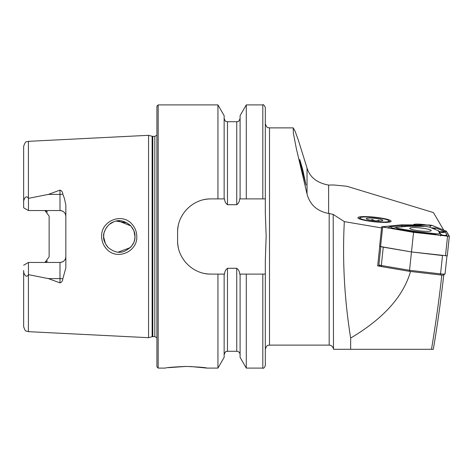 <?xml version="1.0" encoding="UTF-8"?>
<svg xmlns="http://www.w3.org/2000/svg" width="473" height="473" viewBox="0 0 473 473"><rect width="100%" height="100%" fill="white"/><g stroke="black" fill="none" stroke-linecap="round" stroke-linejoin="round"><path stroke-width="0.71" d="M131.695 223.859C135.012 227.377 136.715 231.593 136.798 236.5C137.56 251.867 116.926 260.617 106.78 249.182C103.445 245.647 101.73 241.419 101.636 236.5C100.844 221.068 121.667 212.389 131.695 223.859M134.645 239.746L134.982 236.5C135.201 232.929 133.682 229.245 130.436 225.461C124.358 220.619 118.829 219.407 113.839 221.825C107.513 223.345 102.688 233.159 103.652 236.5C103.197 239.439 104.728 243.128 108.234 247.574C113.975 252.15 119.32 253.416 124.263 251.364C131.624 247.692 135.201 242.738 134.982 236.5L133.93 230.859M374.533 221.825A16.709 2.312 -173.9 0 1 358.043 218.077A16.709 2.312 -173.9 0 1 374.533 217.172A16.709 2.312 -173.9 0 1 390.952 221.565A16.709 2.312 -173.9 0 1 374.533 221.825M302.596 169.109L306.055 185.085L300.958 166.141L299.764 159.525L302.596 169.109M329.173 213.506L328.623 213.447C317.099 211.242 309.904 204.744 307.03 193.954L296.305 148.416L293.396 133.285L293.225 127.881L269.504 127.881L269.504 345.119L329.173 345.119L329.173 213.506L333.205 214.411L344.314 221.624C342.31 260.517 344.427 299.326 350.659 338.065L350.659 349.299L333.495 349.299L417.789 349.299M186.161 366.427C198.855 366.989 205.82 367.545 207.05 368.095C205.808 367.545 198.849 366.983 186.161 366.427C173.473 366.983 166.514 367.539 165.272 368.095C166.52 367.539 173.479 366.983 186.161 366.427L168.027 367.687M27.268 209.864L28.457 210.544L59.994 210.544L28.457 210.544L28.457 198.353L48.412 194.397L59.994 190.116C61.75 190.761 62.69 192.109 62.814 194.155L64.429 198.512L65.842 205.046L65.842 267.954L62.814 278.845A5.847 1.998 0 0 0 59.994 278.603L59.994 282.884C61.75 282.239 62.69 280.891 62.814 278.845M130.968 246.977L133.634 242.868M103.918 233.609L103.652 236.5L104.409 241.307M118.185 252.127L130.382 247.592M134.71 239.403L134.078 241.756M107.85 247.172L106.342 245.274M105.485 243.849L103.658 237.032M148.563 236.5L148.563 135.313L152.14 136.277L152.14 336.723L148.563 337.687L148.563 236.5M156.918 236.5L156.918 106.159L158.171 104.905L158.171 368.095L156.918 366.841L156.918 236.5M293.225 127.881L295.046 131.074L298.274 139.919L307.03 168.057C309.868 177.286 317.064 182.968 328.623 185.085L333.495 184.949L346.886 186.273L433.428 212.578L443.715 230.103M246.285 198.902L239.687 198.902C239.557 201.397 238.575 203.331 236.748 204.708L227.478 204.708C225.651 203.331 224.675 201.397 224.545 198.902L211.017 198.902C193.037 198.554 177.233 214.31 177.594 232.32L177.594 240.68C177.245 258.619 192.96 274.446 211.017 274.098L224.545 274.098C224.681 271.585 225.656 269.651 227.478 268.292L236.748 268.292C238.575 269.657 239.551 271.591 239.687 274.098L265.323 274.098L265.323 260.144L266.163 236.5L265.323 212.856L265.323 198.902L246.285 198.902L246.285 104.905L262.817 104.905C263.225 104.19 264.064 105.024 265.323 107.412L265.323 137.572M217.941 198.902L217.941 104.905L158.171 104.905M65.842 256.603A5.847 5.847 0 0 1 59.994 262.456C63.607 262.054 65.558 260.103 65.842 256.603A5.847 5.847 0 0 1 59.994 262.456L28.457 262.456L28.457 274.647L48.412 278.603L59.994 282.884M47.471 212.07A5.847 5.847 0 0 0 44.941 210.544L49.133 216.155L49.133 256.845L44.941 262.456A5.847 5.847 0 0 0 47.471 260.93A5.847 5.847 0 0 1 44.941 262.456M28.457 210.544L23.65 207.771L23.65 202.515C23.272 199.843 26.062 194.137 28.41 198.299L28.457 198.353M379.677 265.696L377.661 265.891L380.523 266.376M344.314 221.624L381.563 227.927M413.686 224.906A8.774 1.212 -173.9 0 1 413.597 224.699A8.774 1.212 -173.9 0 1 426.469 224.982M443.769 274.996C440.605 302.507 437.111 327.275 433.298 349.299L431.5 349.299C435.911 322.485 439.352 297.742 441.829 275.067M350.659 349.299L431.5 349.299M361.017 349.299L378.4 349.299L361.017 349.299M379.718 246.486L377.661 265.891M28.41 274.701L28.41 331.662L26.364 331.112C25.66 331.437 24.75 329.953 23.65 326.66L23.65 270.485C23.272 273.158 26.062 278.863 28.41 274.701L28.457 274.647M23.65 310.294L23.65 270.485M23.65 202.515L23.65 146.34C25.849 139.712 26.937 142.343 28.41 141.338L148.563 135.313M23.65 265.229L28.457 262.456L23.65 265.229M59.994 210.544C63.607 210.946 65.558 212.897 65.842 216.398A5.847 5.847 0 0 0 59.994 210.544L59.994 190.116M265.323 165.491L265.323 107.412M240.095 198.902L240.095 115.631L246.285 104.905M224.137 198.902L224.137 115.631L217.941 104.905M265.323 198.902L265.323 158.065M262.817 274.098L262.817 368.095C263.449 368.733 264.283 367.899 265.323 365.588L265.323 274.098M262.817 368.095L246.285 368.095L246.285 274.098M246.285 368.095L240.095 357.369L240.095 274.098M217.941 274.098L217.941 368.095L224.137 357.369L224.137 274.098M217.941 368.095L207.05 368.095L190.223 366.492M126.989 222.842L116.364 221.116M113.396 221.997L109.547 224.255M107.814 225.863L106.342 227.72M105.615 228.908L104.155 232.568M118.161 220.879L130.826 225.869L133.841 230.629M134.917 235.057L134.982 236.5M211.017 198.902A33.423 33.423 0 0 0 204.472 199.547M178.25 225.751A33.423 33.423 0 0 0 177.594 232.32M177.594 240.68A33.423 33.423 0 0 0 178.244 247.219M204.437 273.441A33.423 33.423 0 0 0 211.017 274.098M350.659 338.065C383.378 318.666 403.339 296.465 410.534 271.461M380.818 246.746L378.908 264.726A4.18 0.579 6.1 0 0 378.944 264.809A4.18 0.579 6.1 0 0 381.309 265.507L409.535 270.29L411.48 251.938L442.503 255.55L440.558 273.897A4.18 0.579 6.1 0 0 445.022 273.873A4.18 0.579 6.1 0 0 445.075 273.796L446.967 255.952M409.73 271.384L409.535 270.29L440.558 273.897L440.534 274.967L409.73 271.384L381.705 266.642A2.927 0.402 -173.9 0 1 380.05 266.151L378.944 264.809M380.86 246.374A4.18 0.579 6.1 0 0 383.26 247.16L411.48 251.938L413.562 232.355L449.35 236.269L446.37 231.179L431.955 225.349L429.496 225L401.553 224.835L381.681 226.804L413.562 232.355M445.022 273.873L443.662 274.949A2.927 0.402 -173.9 0 1 440.534 274.967M431.553 225.249L401.612 224.846L381.806 226.874L413.579 232.344L449.214 236.305L446.287 231.173L431.553 225.249M413 229.748A10.778 1.49 6.1 0 0 424.583 231.267A10.778 1.49 6.1 0 0 431.21 230.593A10.778 1.49 6.1 0 0 427.988 229.163A10.778 1.49 6.1 0 0 416.406 227.643A10.778 1.49 6.1 0 0 409.778 228.317A10.778 1.49 6.1 0 0 413 229.748M437.827 230.505L429.833 227.271A4.18 0.579 6.1 0 0 423.684 226.401L408.175 226.307A4.18 0.579 6.1 0 0 407.158 226.342L396.303 227.383A4.18 0.579 6.1 0 0 395.688 227.501A4.18 0.579 6.1 0 0 397.947 228.418L415.105 231.321A4.18 0.579 6.1 0 0 416.494 231.516L435.349 233.709A4.18 0.579 6.1 0 0 439.855 233.55L438.205 230.741A4.18 0.579 6.1 0 0 438.11 230.647A4.18 0.579 6.1 0 0 437.827 230.505M381.681 226.804L379.606 246.392L411.48 251.938L447.269 255.852L449.338 236.287M431.11 227.791L436.354 228.122L445.081 231.758L446.287 231.173M444.354 231.356A6.267 5.587 112 0 1 439.748 231.711L445.081 231.758L447.032 234.809L446.459 236.169M387.618 227.951L390.284 226.774L402.369 225.71L401.612 224.846M429.709 227.223L430.353 226.195L429.543 225.018M402.369 225.71L419.45 225.727L424.358 226.419M440.493 236.003L440.824 234.236L439.175 231.427L438.205 230.741M394.092 229.044L397.444 229.098L415.43 232.172L435.195 234.442L438.518 235.247M395.688 227.501L393.122 228.879M376.981 217.746A14.622 2.022 -173.9 0 1 388.96 220.743A14.622 2.022 -173.9 0 1 372.085 221.252A14.622 2.022 -173.9 0 1 360.166 217.692A14.622 2.022 -173.9 0 1 376.981 217.746M373.138 220.501A8.354 1.159 -173.9 0 1 366.291 218.786A8.354 1.159 -173.9 0 1 375.929 218.496A8.354 1.159 -173.9 0 1 382.746 220.53A8.354 1.159 -173.9 0 1 373.138 220.501M374.675 220.678L371.92 219.395L371.819 220.317M378.944 220.944L379.009 220.306L376.603 220.838M62.814 194.155A5.847 1.998 0 0 1 59.994 194.397L48.412 194.397M152.791 136.36L154.825 136.36L154.825 336.64L152.791 336.64L152.791 136.36L152.14 136.277M28.41 198.299L28.41 141.338M333.205 214.411L333.495 349.299M328.623 185.085L328.623 213.447M262.817 198.902L262.817 104.905M240.095 354.62C239.894 352.592 238.782 351.48 236.748 351.279L236.748 268.292M236.748 204.708L236.748 121.721C237.552 121.118 238.362 123.051 240.095 118.38M227.478 204.708L227.478 121.721L226.396 121.537C226.07 120.863 225.71 122.761 224.137 118.38M236.748 351.279L227.478 351.279L227.478 268.292M59.994 262.456L59.994 278.603L48.412 278.603M307.03 168.057L307.03 193.954M383.26 247.16L381.309 265.507L381.705 266.642M445.465 255.893L447.541 236.305M380.564 246.705L382.645 227.117M382.403 227.058L382.054 226.721M430.353 226.195L431.879 225.349M447.032 234.809A6.267 6.173 149.6 0 1 440.824 234.236L439.855 233.55M435.107 234.85A6.267 0.449 96.6 0 0 435.195 234.442L435.349 233.709M416.252 232.657L416.494 231.516M414.247 232.42A6.267 2.542 99.6 0 0 414.602 232.001L415.105 231.321M397.066 229.547L397.947 228.418M439.175 231.427C441.126 232.71 443.195 232.899 445.383 232.001M433.717 228.843L436.354 228.122M390.284 226.774A6.267 5.138 -95.5 0 0 393.991 228.181L394.352 228.069M401.139 225.733L402.659 226.774M419.989 226.378A6.267 3.636 90.3 0 1 419.45 225.727M404.811 226.567L403.942 225.633M152.791 336.64L152.14 336.723M154.825 336.64L156.918 337.763M269.504 345.119C268.268 345.923 267.31 343.587 265.323 349.299M28.41 331.662L148.563 337.687M269.504 127.881C268.268 127.077 267.31 129.413 265.323 123.701M236.748 121.721L227.478 121.721M227.478 351.279C226.508 352.101 226.171 349.588 224.137 354.62M165.272 368.095L158.171 368.095M154.825 136.36L156.918 135.237M329.173 345.119C331.212 345.243 332.56 346.271 333.205 348.217M447.269 255.852L449.35 236.269M438.11 230.647L439.583 231.646M388.96 220.743L389.965 221.967M360.166 217.692L358.924 218.674"/></g></svg>
